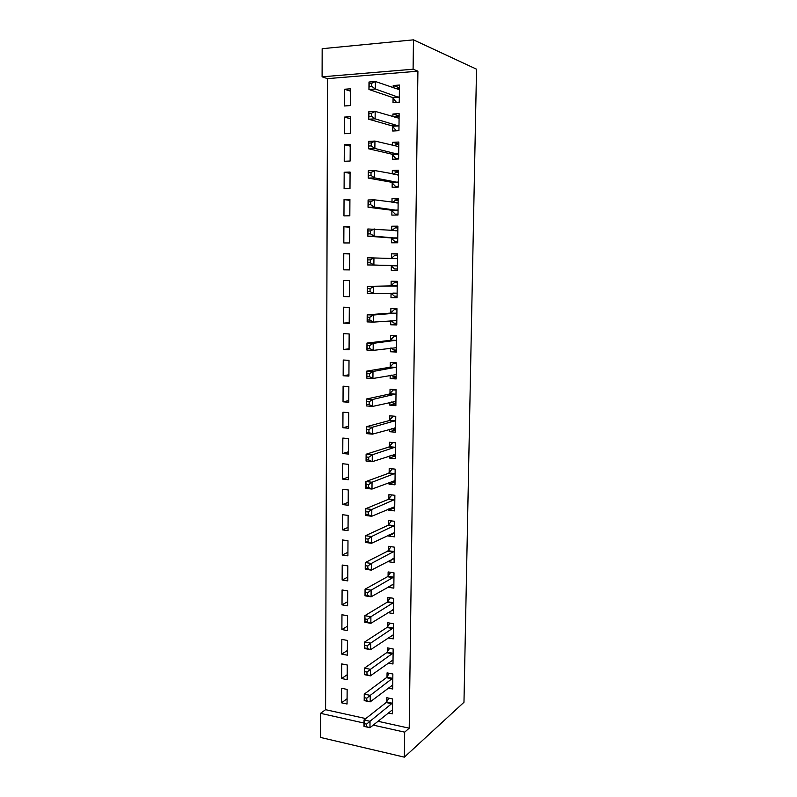 <?xml version="1.0" encoding="UTF-8"?>
<svg xmlns="http://www.w3.org/2000/svg" width="797" height="797" viewBox="0 0 797 797"><rect width="100%" height="100%" fill="white"/><g stroke="black" fill="none" stroke-linecap="round" stroke-linejoin="round"><path stroke-width="1.2" d="M377.927 721.265L409.21 728.189L417.907 71.192L327.537 78.634L325.594 709.689L320.533 713.335L364.03 723.058M327.537 78.634L322.098 76.821L322.167 48.697L413.464 39.85L413.095 69.229L322.098 76.821M409.21 728.189L404.677 732.144L404.358 757.15L320.474 737.424L320.533 713.335M413.464 39.85L476.526 69.18L463.974 702.277L404.358 757.15M344.364 133.717L350.291 133.388L350.391 116.721L344.443 117.089L344.364 133.717M392.782 126.454L392.732 131.037L398.938 130.698L399.128 113.632L392.911 114.031L392.881 116.741M344.095 188.67L349.983 188.5L350.072 172.042L344.174 172.262L344.095 188.67M392.194 182.752L392.144 187.275L398.311 187.096L398.5 170.249L392.323 170.478L392.283 173.965M343.816 242.955L349.674 242.936L349.763 226.677L343.896 226.737L343.816 242.955M391.616 238.323L391.566 242.796L397.683 242.776L397.872 226.149L391.735 226.209L391.696 230.463M343.547 296.564L349.365 296.693L349.455 280.634L343.627 280.544L343.547 296.564L349.365 296.374M397.075 297.391L390.988 297.62L397.075 297.759L397.255 281.331L391.158 281.241L391.118 285.665M390.988 297.62L391.038 293.206M343.288 349.514L349.066 349.793L349.156 333.933L343.368 333.694L343.288 349.514L349.066 348.807M396.478 350.919L390.42 351.756L396.468 352.045L396.647 335.826L390.59 335.587L390.55 339.96M390.42 351.756L390.46 348.12M343.029 401.827L348.767 402.246L348.857 386.575L343.099 386.196L343.029 401.827L348.777 400.602M395.89 403.79L389.863 405.225L395.87 405.663L396.049 389.643L390.032 389.255L389.982 393.569M389.863 405.225L389.892 402.395M342.77 453.503L348.468 454.061L348.558 438.579L342.84 438.071L342.77 453.503L348.488 451.779M395.302 456.014L389.315 458.026L395.272 458.604L395.451 442.793L389.474 442.255L389.434 446.519M389.315 458.026L389.334 455.994M342.511 504.561L348.179 505.248L348.269 489.956L342.59 489.308L342.511 504.561L348.199 502.349M394.376 507.759L388.767 510.19L394.684 510.907L394.864 495.286L388.926 494.608L388.886 498.812M388.767 510.19L388.777 508.924M342.262 555.011L347.9 555.838L347.98 540.725L342.331 539.938L342.262 555.011L347.92 552.321M393.379 558.976L388.219 561.706L394.107 562.562L394.286 547.131L388.388 546.314L388.338 550.478M388.219 561.706L388.229 561.198M342.013 604.863L347.612 605.81L347.701 590.876L342.082 589.969L342.013 604.863L347.631 601.705M387.98 612.654L393.539 613.59L393.708 598.348L387.85 597.401L387.81 601.506M387.8 602.313L387.8 601.785M341.764 654.128L347.333 655.194L347.412 640.439L341.833 639.403L341.764 654.128L347.362 650.511M388.199 663.084L392.981 664.011L393.15 648.947L387.322 647.861L387.282 651.926M387.272 652.793L387.272 652.225M341.524 702.805L347.054 704.01L347.143 689.425L341.594 688.259L341.524 702.805L347.084 698.75M388.239 712.907L392.423 713.813L392.582 698.939L386.794 697.724L386.754 701.739M325.594 709.689L365.783 718.585M388.239 688.07L392.702 688.987L392.861 674.013L387.063 672.867L387.013 676.902M387.003 677.799L387.013 677.211M341.644 678.536L347.193 679.672L347.273 665.007L341.714 663.911L341.644 678.536L347.223 674.7M388.119 637.949L393.26 638.875L393.429 623.722L387.581 622.706L387.541 626.791M387.531 627.628L387.541 627.08M341.883 629.57L347.472 630.576L347.552 615.732L341.963 614.756L341.883 629.57L347.502 626.183M392.941 584.36L387.96 587.23L393.828 588.156L393.997 572.824L388.119 571.937L388.069 576.072M388.069 576.839L388.069 576.341M342.132 580.007L347.751 580.893L347.841 565.88L342.212 565.033L342.132 580.007L347.771 577.088M393.857 533.442L388.488 536.022L394.395 536.819L394.575 521.288L388.657 520.541L388.607 524.725M388.488 536.022L388.498 535.146M342.381 529.866L348.04 530.623L348.13 515.42L342.461 514.703L342.381 529.866L348.06 527.405M394.953 481.906L389.036 484.187L394.983 484.835L395.153 469.124L389.195 468.516L389.155 472.751M389.036 484.187L389.056 482.544M342.64 479.107L348.329 479.734L348.419 464.352L342.71 463.764L342.64 479.107L348.339 477.144M395.591 429.981L389.584 431.705L395.571 432.213L395.75 416.303L389.753 415.835L389.703 420.129M389.584 431.705L389.613 429.284M342.899 427.74L348.618 428.228L348.707 412.657L342.969 412.208L342.899 427.74L348.628 426.265M396.179 377.439L390.141 378.575L396.169 378.934L396.348 362.824L390.311 362.505L390.261 366.849M390.141 378.575L390.171 375.347M343.158 375.746L348.917 376.094L349.006 360.334L343.238 360.025L343.158 375.746L348.927 374.779M396.776 324.24L390.709 324.777L396.767 324.987L396.946 308.668L390.879 308.499L390.829 312.902M390.709 324.777L390.749 320.723M343.417 323.124L349.216 323.323L349.305 307.363L343.497 307.204L343.417 323.124L349.216 322.665M391.327 265.859L391.277 270.293L397.374 270.352L397.564 253.825L391.447 253.815L391.407 258.268M343.686 269.834L349.514 269.894L349.614 253.735L343.766 253.725L343.686 269.834M391.905 210.627L391.855 215.12L398.002 215.021L398.181 198.284L392.034 198.433L391.985 202.308M343.955 215.897L349.823 215.798L349.913 199.439L344.035 199.579L343.955 215.897M392.493 154.688L392.443 159.241L398.62 158.982L398.809 142.035L392.622 142.344L392.582 145.452M344.224 161.283L350.132 161.034L350.232 144.466L344.314 144.765L344.224 161.283M393.08 98.041L393.031 102.654L399.257 102.225L399.446 85.05L393.21 85.528L393.19 87.849M344.503 105.971L350.451 105.573L350.541 88.796L344.583 89.244L344.503 105.971M417.907 71.192L413.095 69.229M373.185 725.111L404.677 732.144M397.564 254.094L391.447 253.815M349.604 253.964L343.766 253.725M397.862 226.806L391.735 226.209M349.763 227.255L343.896 226.737M398.171 199.35L392.034 198.433M349.913 200.376L344.035 199.579M398.48 171.714L392.323 170.478M350.062 173.328L344.174 172.262M398.789 143.908L392.622 142.344M350.222 146.11L344.314 144.765M399.108 115.934L392.911 114.031M350.371 118.733L344.443 117.089M399.417 87.77L393.21 85.528M350.531 91.177L344.583 89.244M366.57 724.114L364.179 723.576L364.159 726.167L366.55 726.695L366.57 724.114L370.017 721.275L369.967 727.721L364 726.376L364.05 719.95L370.017 721.275L392.542 702.954M392.463 709.808L369.967 727.721L366.55 726.695M364.179 723.576L364.05 719.95L386.147 702.536L388.946 698.172M366.779 698.182L364.378 697.674L364.359 700.274L366.759 700.782L366.779 698.182L370.236 695.382L370.187 701.868L364.199 700.593L364.249 694.127L370.236 695.382L392.821 678.058M392.742 684.952L370.187 701.868L366.759 700.782M364.378 697.674L364.249 694.127L386.425 677.669L389.285 673.306M366.989 672.09L364.588 671.612L364.568 674.222L366.969 674.71L366.989 672.09L370.456 669.321L370.406 675.856L364.408 674.651L364.458 668.135L370.456 669.321L393.1 653.012M393.021 659.946L370.406 675.856L366.969 674.71M364.588 671.612L364.458 668.135L386.714 652.643L389.633 648.29M367.198 645.829L364.787 645.381L364.767 648.011L367.178 648.459L367.198 645.829L370.685 643.099L370.625 649.675L364.608 648.539L364.657 641.993L370.685 643.099L393.379 627.817M393.3 634.791L370.625 649.675L367.178 648.459M364.787 645.381L364.657 641.993L386.924 627.518L389.982 623.124M364.767 648.011L364.608 648.539M392.811 609.635L393.579 609.765M367.417 619.399L364.996 618.98L364.976 621.63L367.397 622.049L367.417 619.399L370.904 616.719L370.844 623.334L364.807 622.268L364.857 615.673L370.904 616.719L393.668 602.472M393.588 609.486L370.844 623.334L367.397 622.049M364.996 618.98L364.857 615.673L387.193 602.213L390.351 597.8M364.976 621.63L364.807 622.268M392.762 584.331L393.867 584.51M367.626 592.809L365.195 592.41L365.175 595.08L367.606 595.469L367.626 592.809L371.133 590.159L371.073 596.814L365.016 595.827L365.066 589.192L371.133 590.159L393.947 576.968M393.867 584.022L371.073 596.814L367.606 595.469M365.195 592.41L365.066 589.192L387.601 576.649L390.719 572.326M365.175 595.08L365.016 595.827M392.642 558.876L394.146 559.096M367.845 566.039L365.405 565.681L365.385 568.361L367.825 568.719L367.845 566.039L371.352 563.439L371.302 570.134L365.225 569.217L365.275 562.543L371.352 563.439L394.236 551.305M394.156 558.408L371.302 570.134L367.825 568.719M365.405 565.681L365.275 562.543L387.721 551.125L391.098 546.692M365.385 568.361L365.225 569.217M392.433 533.263L394.435 533.522M368.065 539.101L365.614 538.772L365.594 541.462L368.045 541.801L368.065 539.101L371.581 536.54L371.532 543.285L365.425 542.438L365.484 535.723L371.581 536.54L394.525 525.482M394.445 532.635L371.532 543.285L368.045 541.801M365.614 538.772L365.484 535.723L387.99 525.343L391.496 520.899M365.594 541.462L365.425 542.438M392.114 507.49L394.724 507.799M368.284 511.993L365.823 511.684L365.803 514.404L368.254 514.713L368.284 511.993L371.81 509.472L371.751 516.257L365.634 515.49L365.693 508.725L371.81 509.472L394.814 499.5M394.734 506.693L371.751 516.257L368.254 514.713M365.823 511.684L365.693 508.725L388.259 499.41L391.905 494.947M365.803 514.404L365.634 515.49M391.955 481.438L395.013 481.916M368.503 484.706L366.042 484.427L366.012 487.166L368.473 487.435L368.503 484.706L372.04 482.235L371.99 489.059L365.843 488.372L365.903 481.557L372.04 482.235L395.113 473.368M395.023 480.601L371.99 489.059L368.473 487.435M366.042 484.427L365.903 481.557L388.528 473.318L392.323 468.835M366.012 487.166L365.843 488.372M391.815 455.167L395.302 455.874M366.251 457L366.231 459.749L368.702 459.999L368.722 457.239L366.251 457L366.112 454.22L372.279 454.818L372.219 461.682L366.062 461.074L366.112 454.22L388.806 447.057L392.762 442.554L395.451 442.793M368.722 457.239L372.279 454.818L395.402 447.067M395.322 454.35L372.219 461.682L368.702 459.999M366.231 459.749L366.062 461.074M391.686 428.696L395.601 429.673M393.668 416.144L395.74 416.512M368.941 429.593L366.461 429.384L366.441 432.153L368.921 432.373L368.941 429.593L372.508 427.212L372.448 434.136L366.271 433.598L366.321 426.704L372.508 427.212L395.701 420.597M395.621 427.929L372.448 434.136L368.921 432.373M366.461 429.384L366.321 426.704L389.075 420.637L393.041 416.303M366.441 432.153L366.271 433.598M391.536 402.017L393.19 403.113L395.89 403.312M394.854 389.564L393.329 389.892L396.039 390.062M369.17 401.778L366.68 401.598L366.66 404.388L369.15 404.567L369.17 401.778L372.747 399.436L372.687 406.4L366.481 405.942L366.54 398.998L372.747 399.436L395.999 393.967M395.91 401.349L372.687 406.4L369.15 404.567M366.68 401.598L366.54 398.998L389.354 394.057L393.329 389.892M366.66 404.388L366.481 405.942M391.397 375.118L393.479 376.622L396.189 376.782M396.348 362.874L393.618 363.312L396.338 363.452M369.39 373.773L366.899 373.624L366.879 376.433L369.37 376.582L369.39 373.773L372.986 371.482L372.926 378.485L366.7 378.107L366.759 371.123L372.986 371.482L396.298 367.178M396.209 374.59L372.926 378.485L369.37 376.582M366.899 373.624L366.759 371.123L389.633 367.297L393.618 363.312M366.879 376.433L366.7 378.107M391.257 348.01L393.768 349.963L396.488 350.092M396.637 336.264L393.907 336.573L396.637 336.683M369.619 345.579L367.118 345.47L367.098 348.289L369.599 348.409L369.619 345.579L373.225 343.338L373.165 350.391L366.919 350.092L366.969 343.069L373.225 343.338L396.597 340.209M396.517 347.681L373.165 350.391L369.599 348.409M367.118 345.47L366.969 343.069L389.912 340.379L393.907 336.573M367.098 348.289L366.919 350.092M391.118 320.693L394.057 323.134L396.786 323.223M396.936 309.495L394.206 309.654L396.936 309.734M369.848 317.206L367.337 317.126L367.317 319.966L369.828 320.055L369.848 317.206L373.464 315.014L373.404 322.108L367.138 321.898L367.188 314.825L373.464 315.014L396.896 313.072M367.337 317.126L367.188 314.825L390.64 313.082L396.707 313.261L390.65 313.072L394.206 309.654M396.816 320.593L373.404 322.108L369.828 320.055M367.317 319.966L367.138 321.898M390.968 293.147L394.356 296.145L397.085 296.205M397.245 282.556L394.495 282.586L397.245 282.626M370.077 288.644L367.556 288.594L367.537 291.463L370.057 291.513L370.077 288.644L373.703 286.502L373.644 293.645L367.357 293.515L367.407 286.392L397.205 285.774M397.125 293.336L373.644 293.645L370.057 291.513M367.556 288.594L367.407 286.392L390.48 286.033L394.495 282.586M367.537 291.463L367.357 293.515M397.394 269.027L394.645 268.978L397.394 269.007M394.645 268.978L390.699 265.481L367.576 264.943L367.636 257.77L396.886 258.627L391.227 258.427L394.794 255.329L397.544 255.339M370.306 259.892L373.942 257.8L373.883 264.993L367.576 264.943L367.756 262.761L370.286 262.771L370.306 259.892L367.786 259.882L367.756 262.761M397.424 265.899L373.883 264.993L370.286 262.771M367.636 257.77L367.786 259.882M397.693 241.83L394.943 241.64L397.703 241.63M391.955 230.482L395.093 227.912L397.852 227.882M394.943 241.64L390.978 237.914L367.796 236.181L367.855 228.968L397.823 230.642M370.545 230.951L374.192 228.908L374.132 236.141L367.796 236.181L367.985 233.87L370.525 233.85L370.545 230.951L368.005 230.971L367.985 233.87M397.733 238.293L374.132 236.141L370.525 233.85M367.855 228.968L368.005 230.971M398.002 214.473L395.242 214.144L398.012 214.094M392.682 202.398L395.392 200.316L398.161 200.256M395.242 214.144L391.267 210.179L368.025 207.23L368.084 199.967L374.441 199.818L398.131 202.807M370.774 201.81L374.441 199.818L374.371 207.11L368.025 207.23L368.204 204.789L370.754 204.729L370.774 201.81L368.234 201.87L368.204 204.789M398.052 210.518L374.371 207.11L370.754 204.729M368.084 199.967L368.234 201.87M398.311 186.936L395.541 186.458L398.321 186.378M393.419 174.194L395.691 172.55L398.47 172.451M395.541 186.458L391.556 182.264L368.254 178.09L368.304 170.777L374.68 170.538L398.45 174.802M371.013 172.481L374.68 170.538L374.62 177.88L368.254 178.09L368.433 175.509L370.994 175.42L371.013 172.481L368.463 172.57L368.433 175.509M398.361 182.553L374.62 177.88L370.994 175.42M368.304 170.777L368.463 172.57M397.713 159.021L395.85 158.603L398.63 158.483M394.156 145.841L395.999 144.606L398.789 144.476M395.85 158.603L391.855 154.17L368.473 148.75L368.533 141.388L374.939 141.059L398.759 146.608M371.253 142.952L374.939 141.059L374.869 148.451L368.473 148.75L368.662 146.04L371.233 145.911L371.253 142.952L368.692 143.081L368.662 146.04M398.679 154.419L374.869 148.451L371.233 145.911M368.533 141.388L368.692 143.081M396.986 130.798L398.938 130.409M394.904 117.358L396.298 116.482L399.098 116.312M396.149 130.569L392.144 125.896L368.702 119.221L368.762 111.799L375.188 111.381L399.078 118.245M371.492 113.224L375.188 111.381L375.118 118.823L368.702 119.221L368.891 116.362L371.472 116.203L371.492 113.224L368.921 113.393L368.891 116.362M398.988 126.095L375.118 118.823L371.472 116.203M368.762 111.799L368.921 113.393M396.607 102.405L399.257 102.165M395.651 88.726L399.417 87.969M396.458 102.355L392.443 97.443L368.941 89.483L368.991 82.021L375.437 81.513L399.397 89.692M371.731 83.296L375.437 81.513L375.377 88.995L368.941 89.483L369.131 86.494L371.711 86.295L371.731 83.296L369.15 83.496L369.131 86.494M399.307 97.593L375.377 88.995L371.711 86.295M368.991 82.021L369.15 83.496M391.935 703.761L386.147 702.536M392.373 703.233L386.585 702.018M386.425 677.669L392.234 678.835L386.406 677.679M392.652 678.337L386.844 677.181M392.493 653.769L386.665 652.673M392.931 653.281L387.103 652.185M392.772 628.554L386.924 627.518M393.21 628.076L387.372 627.05M393.051 603.17L387.193 602.213M393.489 602.721L387.631 601.765M393.339 577.646L387.452 576.739M393.778 577.207L387.9 576.311M393.618 551.952L387.721 551.125M394.067 551.544L388.169 550.717M393.907 526.11L387.99 525.343M394.356 525.721L388.438 524.954M394.196 500.108L388.259 499.41M394.645 499.729L388.707 499.042M394.485 473.936L388.528 473.318M394.933 473.587L388.976 472.96M394.784 447.605L388.806 447.057M395.222 447.276L389.255 446.728M395.442 427.82L394.923 427.78M395.073 421.115L389.075 420.637M395.521 420.806L389.534 420.328M395.74 401.23L395.103 401.18M395.372 394.455L389.354 394.057M395.82 394.166L389.803 393.768M396.039 374.47L395.232 374.421M395.671 367.636L389.633 367.297M396.119 367.367L390.092 367.028M396.338 347.542L395.242 347.492M395.97 340.638L389.912 340.379M396.418 340.389L390.371 340.14M396.647 320.444L394.904 320.384M396.268 313.48L390.201 313.291M396.946 293.176L392.901 293.097M396.577 286.143L390.48 286.033M397.026 285.934L390.938 285.834M397.255 265.73L391.148 265.69M396.806 265.521L390.699 265.481M397.564 238.114L391.437 238.154M397.115 237.885L390.978 237.914M397.643 230.781L395.591 230.801M397.872 210.328L391.725 210.438M397.424 210.069L391.267 210.179M397.952 202.946L396.717 202.976M398.181 182.354L392.014 182.553M397.733 182.075L391.556 182.264M398.271 174.932L397.384 174.961M398.5 154.21L392.313 154.479M398.042 153.901L391.855 154.17M398.58 146.738L397.892 146.768M398.819 125.876L392.602 126.235M398.361 125.537L392.144 125.896M398.898 118.354L398.331 118.394M399.128 97.364L392.901 97.812M398.679 97.005L392.443 97.443M392.542 653.739L386.714 652.643M392.851 628.494L387.003 627.458M393.16 603.1L387.302 602.133M393.479 577.546L387.601 576.649M393.798 551.843L387.9 551.006M394.117 525.98L388.199 525.213M394.435 499.958L388.498 499.261M394.754 473.777L388.797 473.149M395.073 447.436L389.105 446.888M395.402 420.926L389.404 420.457M395.72 394.266L389.713 393.857M396.049 367.427L390.022 367.098M396.378 340.429L390.331 340.18"/></g></svg>
